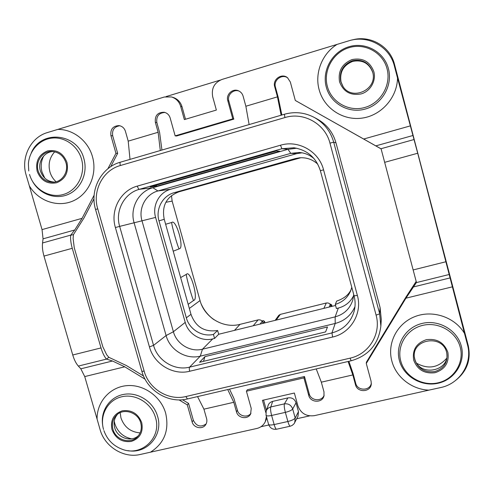 <?xml version="1.0" encoding="UTF-8"?>
<svg xmlns="http://www.w3.org/2000/svg" width="494" height="494" viewBox="0 0 494 494"><rect width="100%" height="100%" fill="white"/><g stroke="black" fill="none" stroke-linecap="round" stroke-linejoin="round"><path stroke-width="0.74" d="M298.475 411.65L295.196 418.054C294.202 419.381 291.769 420.53 287.885 421.506L285.359 412.373L271.62 415.46L274.151 424.562L287.885 421.506C288.805 424.655 289.589 426.223 290.25 426.192L292.176 425.427L294.054 423.772L298.012 416.232L298.475 411.65L296.029 402.789C294.622 398.967 291.905 397.337 287.891 397.905L272.669 401.375L270.792 406.957C268.501 407.581 266.958 408.989 266.155 411.181L266.044 415.25C266.433 416.072 268.298 416.139 271.62 415.46C270.589 411.391 270.311 408.557 270.792 406.957L284.421 403.864L287.891 397.905M266.155 411.181L268.168 405.426C268.711 403.499 270.212 402.153 272.669 401.375M268.785 424.988L260.949 426.736M165.996 96.614L220.293 80.084M456.147 380.003C467.157 370.92 471.183 359.434 468.226 345.547L394.515 64.381C390.161 46.257 370.136 34.771 352.228 39.952M309.633 415.88L296.733 418.758M284.908 117.566L120.363 165.527C102.832 170.251 92.193 190.888 97.713 208.814L144.162 371.167C148.848 388.871 168.584 400.949 185.874 396.54L350.092 358.15C368.925 354.192 381.479 333.66 376.076 315.055L329.961 143.124C325.231 123.846 303.582 111.656 284.908 117.566L284.383 114.25C294.714 111.397 304.644 112.441 314.172 117.387L317.222 119.029C326.707 124.371 332.962 132.318 335.988 142.877L380.09 307.564L381.282 319.569L380.862 326.04L379.62 313.56L333.709 142.204C330.554 131.219 324.045 122.944 314.172 117.387C304.65 112.447 294.733 111.403 284.421 114.256L120.517 162.156M44.812 178.161L42.058 172.19C40.508 166.472 41.07 161.05 43.756 155.931M131.663 438.845C123.253 437.054 117.646 432.028 114.836 423.766L114.268 421.191M416.17 281.395L405.84 297.277L366.443 362.133L366.276 363.442L371.068 381.177L371.303 383.869C370.938 392.31 357.298 393.02 355.482 384.721L355.711 383.288L353.074 373.563L348.875 361.312M371.334 383.146C370.234 391.057 357.428 391.149 355.711 383.288M324.144 395.212C321.81 401.888 310.806 400.887 309.244 393.879L304.477 376.514L247.321 389.772L246.42 391.217L251.23 408.452L250.612 414.034C247.747 419.832 237.954 418.282 236.459 411.811L233.792 402.301L227.734 389.556M250.995 413.212C247.661 418.202 238.824 416.257 237.416 410.248L233.94 398.485L229.512 389.142M206.128 423.932C200.737 427.569 196.476 426.353 193.352 420.289L188.566 403.407L182.539 399.745M143.526 375.983L126.371 365.541L108.834 357.304L106.562 359.101L78.336 366.073L80.825 368.808L112.496 361.009L124.747 366.807L145.069 379.188M150.559 452.14C164.385 443.217 169.423 430.249 165.675 413.237C160.933 396.305 143.427 384.017 126.6 385.666C109.742 387.166 96.725 402.104 97.09 419.116L100.115 429.712C104.734 446.693 123.679 458.488 140.16 454.492L256.818 428.471C260.647 427.538 263.444 425.334 265.204 421.876L266.809 418.01M263.574 400.078L266.433 410.378M108.834 357.304L106.667 354.735L102.82 346.757L74.254 247.747L73.106 238.386L73.458 234.607L83.986 217.965L93.996 198.755M110.718 166.682L117.665 153.344L112.694 135.801L110.934 135.652C110.211 129.305 112.885 125.951 118.968 125.6C122.197 126.161 124.352 128.063 125.433 131.318L128.212 141.142L158.123 132.269L155.351 122.364C154.721 115.59 157.672 112.224 164.212 112.268C167.2 113.015 169.176 114.904 170.152 117.936L175.154 135.856L176.525 136.004L233.804 119.134L228.846 101.072L227.79 100.696C225.764 94.403 232.847 87.975 238.658 90.884C240.893 91.946 242.375 93.687 243.097 96.12L245.864 106.241L249.124 124.556M119.82 125.754C114.275 126.618 111.897 129.965 112.694 135.801M161.933 150.04L159.599 132.441L156.845 122.598L155.351 122.364M164.928 112.453C158.827 112.898 156.135 116.275 156.845 122.598M239.145 91.124C233.409 88.747 226.919 95.052 228.846 101.072M281.852 114.991L278.196 97.275L275.448 87.135L274.689 86.666C272.342 79.423 281.796 72.779 287.502 77.706L290.324 81.992L295.307 100.455L381.109 148.898M287.835 77.978C282.074 73.538 273.188 80.145 275.448 87.135M337.007 44.435C322.026 53.766 314.487 73.168 319.149 89.754C324.039 108.31 343.034 120.894 362.17 118.097C381.319 115.479 397.182 97.713 397.528 78.021L394.379 66.017C389.729 46.584 367.863 34.568 348.863 40.804L221.954 79.454C214.322 82.659 211.234 88.42 212.692 96.738L216.366 110.057L184.342 119.591L180.668 106.383C179.161 101.566 176.092 98.417 171.449 96.935L172.851 97.33C177.463 98.806 180.514 101.937 182.014 106.716L185.497 119.252M294.739 422.71L295.196 418.054L292.689 408.976C291.207 405.123 288.453 403.419 284.421 403.864C284.001 405.451 284.316 408.285 285.359 412.373C289.243 411.397 291.682 410.267 292.689 408.976L296.029 402.789M276.597 429.218C275.887 429.255 275.072 427.705 274.151 424.562C270.823 425.235 268.958 425.136 268.557 424.278C269.971 428.088 272.651 429.731 276.597 429.218L290.176 426.211M140.111 432.892C130.62 432.089 124.235 427.1 120.956 417.918L120.172 412.681M56.1 181.761C53.142 179.087 51.086 175.796 49.931 171.893C47.998 164.187 49.591 157.493 54.711 151.806M446.446 358.527C438.067 367.802 428.236 369.438 416.955 363.436M262.357 321.816L263.296 320.649L261.851 321.007L263.271 320.668L264.537 321.415L264.938 322.872M264.518 321.359L263.123 323.218L262.16 321.452C261.45 320.174 260.103 319.649 258.115 319.877L240.022 324.354L234.496 330.369M330.165 304.576L330.375 304.088L329.936 304.199L331.659 304.86L332.061 306.342L331.659 304.847L330.4 304.094M331.647 304.829L330.98 306.502L330.202 304.662C329.622 303.328 328.325 302.779 326.299 303.013L280.308 314.388L276.208 320.093M302.025 152.813L296.517 153.683L170.77 189.221C159.192 192.234 152.035 205.677 155.604 217.416L185.219 322.397C188.27 334.086 201.324 341.947 212.741 338.89L214.557 338.446L213.427 334.419L217.638 330.498L218.694 334.259L335.58 305.477M217.638 330.498C204.547 332.406 195.667 327.022 190.993 314.338L186.331 317.821L158.994 220.867C155.425 209.129 162.6 195.692 174.184 192.685L295.264 158.593L299.45 157.814C306.459 157.302 312.572 159.42 317.784 164.175M300.883 157.728L179.1 191.771C166.515 196.55 161.557 205.726 164.236 219.293L190.993 314.338M351.265 289.188C348.931 294.634 344.071 298.598 336.686 301.074L335.284 304.378L336.408 308.528L338.322 308.058C345.287 306.194 350.394 302.069 353.636 295.684M171.498 195.704L172.14 201.095L200.045 300.55C204.436 317.494 223.356 328.831 240.022 324.354M179.063 248.735C177.717 247.019 171.511 224.943 171.69 222.504L172.184 222.195C176.537 220.355 184.132 247.408 179.625 248.667L173.215 251.199M171.69 222.504L165.632 224.245M188.177 304.329L193.599 300.463C192.401 299.241 186.244 277.344 186.281 274.417L186.738 273.985C190.783 271.095 198.316 297.956 194.123 300.266L193.599 300.463M180.643 277.579L186.281 274.417M275.158 320.353L278.777 315.357L280.308 314.388M214.557 338.446L218.694 334.259M314.147 158.753C309.905 155.03 304.983 152.942 299.389 152.473L290.818 153.35L157.932 190.962C145.724 194.142 138.197 208.357 141.982 220.769L173.4 331.733C176.636 344.083 190.418 352.407 202.466 349.209L335.16 316.864C344.17 314.345 350.073 308.651 352.877 299.784L353.723 294.535M351.777 287.31L350.629 290.929C347.615 297.771 342.496 302.254 335.284 304.378M213.427 334.419C202.083 337.192 189.344 329.356 186.331 317.821M296.666 148.219L287.959 149.324L152.837 187.714C138.468 191.487 129.644 208.215 134.115 222.819L166.101 335.556C169.917 350.085 186.102 359.885 200.286 356.143L335.204 323.459C344.497 320.964 351.086 315.357 354.976 306.626M348.085 361.497L352.827 374.934L355.482 384.721M366.276 363.442L405.932 298.178L416.461 282.457L381.096 148.848L295.307 100.455M397.522 78.021L417.708 153.239L464.484 333.401C454.807 317.031 432.596 309.615 414.874 316.611C397.077 323.459 386.969 343.194 391.835 360.997C395.935 377.064 411.73 389.519 428.922 390.137L314.301 415.67C306.255 416.64 300.784 413.355 297.882 405.802L294.362 393.033L262.419 400.344L265.84 412.626M428.922 390.137L440.728 387.543C459.834 383.69 472.777 363.411 467.522 344.96L464.484 333.401M281.123 115.207L277.455 96.867L245.864 106.241M274.689 86.666L277.455 96.867M227.79 100.696L232.785 118.875L233.804 119.134M175.154 135.856L232.785 118.875M160.297 150.522L158.123 132.269M130.015 159.371L128.212 141.142M110.934 135.652L115.942 153.307L117.665 153.344M73.458 234.607L70.654 235.274C70.358 239.09 70.895 243.437 72.266 248.303L101.023 347.924C102.437 352.691 104.215 356.396 106.364 359.033M94.132 195.186L82.078 218.329L74.742 229.988L70.654 235.274M107.908 168.738L115.942 153.307M97.09 419.116L84.733 376.576L80.825 368.808M78.336 366.073C76.045 363.485 74.186 359.793 72.748 354.988L43.978 256.083C42.595 251.187 42.114 246.809 42.546 242.962L43.052 238.837L42.046 229.605L29.344 185.88C38.446 201.175 57.946 207.857 73.421 200.792C88.951 193.87 97.553 174.258 92.477 156.734C88.167 140.913 73.223 129.169 57.835 129.409M171.449 96.935L164.311 97.003L47.418 132.565C30.714 137.289 20.705 157.493 26.114 174.956L29.344 185.88M179.069 399.899L187.306 404.919L188.566 403.407M112.496 361.009L106.562 359.101M187.306 404.919L192.123 421.901L193.352 420.289M197.551 396.589L203.929 409.162L206.597 418.609C207.184 420.863 206.856 422.926 205.609 424.791C202.404 429.842 193.562 427.934 192.123 421.901M246.42 391.217L303.921 377.891L304.477 376.514M303.921 377.891L308.725 395.367L309.244 393.879M316.228 368.925L321.328 382.177L323.984 391.89L323.971 395.972C322.261 403.302 310.374 402.808 308.725 395.367M352.827 374.934L321.328 382.177M265.204 421.876L266.42 416.615M203.929 409.162L233.792 402.301M38.174 170.986C35.13 161.532 42.546 150.954 51.969 151.467C58.879 152.059 63.547 155.82 65.968 162.761C68.814 171.788 62.25 181.891 53.401 182.218C45.936 182.175 40.86 178.427 38.174 170.986M54.464 182.107C47.523 181.588 42.83 177.859 40.391 170.912C37.519 161.927 44.108 151.769 53.037 151.535M343.064 86.567L341.045 81.985C339.495 72.143 343.361 65.276 352.648 61.386C362.51 59.533 369.228 63.269 372.803 72.593L372.902 72.995M340.699 81.467L342.898 86.327C351.851 101.313 377.404 89.852 372.84 72.698L372.674 72.007C369.074 62.615 362.312 58.854 352.383 60.725C343.034 64.634 339.143 71.55 340.699 81.467M446.687 352.537C448.107 362.077 444.137 368.425 434.782 371.581C424.939 372.772 418.295 368.87 414.837 359.867L414.417 357.65C411.379 339.137 442.204 333.802 446.613 352.253L446.687 352.537M446.415 351.611C451.8 371.05 418.992 378.034 414.682 358.545L414.355 356.995M138.524 435.554C131.324 442.673 117.269 437.974 114.682 427.656C113.367 422.555 114.318 418.097 117.541 414.268M140.734 422.932C138.122 412.434 123.815 407.778 116.652 415.022C112.786 418.931 111.558 423.698 112.965 429.317C115.67 440.21 130.885 444.631 137.777 436.449C141.068 432.614 142.05 428.107 140.734 422.932M204.948 356.612L199.588 362.275L325.602 331.912L327.497 326.966L204.948 356.612L203.522 361.324M276.362 150.997L279.709 151.232L156.975 186.121L150.157 186.899L276.362 150.997M155.733 185.312L156.975 186.121M201.898 305.582C204.565 310.936 208.277 315.425 213.038 319.05M264.957 322.866L264.549 321.384L263.333 320.655M260.066 324.07L262.16 321.452M329.189 307.052L330.202 304.662M253.224 325.756L258.115 319.877M200.045 300.55L189.332 308.447M172.14 201.095L166.077 202.25M323.873 308.361L326.299 303.013M354.087 295.838C355.402 300.883 355.452 305.91 354.241 310.924C350.925 322.378 343.491 329.714 331.943 332.931L335.204 323.459L335.16 316.864L338.322 308.058M332.616 337.038L189.696 371.253C173.005 375.607 153.949 364.004 149.435 346.893L115.392 227.536C110.1 210.314 120.419 190.561 137.344 186.096L280.487 145.224C298.333 139.691 319.019 151.417 323.551 169.819L357.378 295.468C362.584 313.35 350.629 333.154 332.616 337.038L331.943 332.931L189.591 367.147L200.286 356.143L202.466 349.209L212.741 338.89M297.734 158.376L295.264 158.593M179.1 191.771L174.184 192.685M164.236 219.293L158.994 220.867M149.435 346.893L153.554 345.368L166.101 335.556L173.4 331.733L185.219 322.397M296.517 153.683L290.818 153.35L287.959 149.324L281.895 148.743L293.936 147.774C307.348 150.009 316.16 157.666 320.378 170.726L354.062 295.758M137.344 186.096C137.98 188.121 138.641 189.202 139.32 189.326L152.837 187.714L157.932 190.962L170.77 189.221M155.604 217.416L119.659 226.388C114.929 210.975 124.185 193.302 139.32 189.326L281.895 148.743L280.487 145.224M189.696 371.253C189.19 369.222 189.153 367.851 189.591 367.147C174.654 371.056 157.592 360.682 153.554 345.368L119.659 226.388L115.392 227.536M120.363 165.527C119.875 163.607 119.9 162.489 120.437 162.168C101.208 167.361 89.513 189.918 95.552 209.512L141.858 371.309L144.162 371.167M97.713 208.814L95.552 209.518M185.874 396.54L187.436 398.948L351.129 360.787C368.691 355.68 378.602 344.102 380.862 326.04M350.092 358.15L351.129 360.787M376.076 315.055C378.2 314.505 379.38 314.005 379.62 313.56L380.09 307.564M329.961 143.124L333.709 142.204L335.988 142.877M236.459 411.811L237.416 410.248M405.932 298.178L452.282 286.866M84.733 376.576L124.747 366.807M413.2 286.995L450.071 277.924M449.299 274.473L416.356 282.605M446.138 261.69L413.101 269.946M417.708 153.239L384.616 162.347M413.929 139.561L380.923 148.75M412.743 135.56L375.798 145.878M410.094 125.951L363.64 139.036M82.078 218.329L42.046 229.605M74.742 229.988L43.052 238.837M70.79 235.101L42.546 242.962M72.266 248.303L43.978 256.083M101.023 347.924L72.748 354.988M32.66 181.613C39.798 194.259 55.637 199.996 68.283 194.383C80.973 188.899 88.031 172.956 83.9 158.728C77.694 132.972 40.755 129.243 31.252 153.017M29.541 174.45C33.716 189.19 49.468 198.576 63.343 194.475C77.274 190.591 85.894 173.999 81.516 159.08C77.824 146.002 65.01 136.801 52.339 138.061C39.656 139.228 29.251 150.534 28.393 163.854L28.751 170.973M66.98 162.458C63.244 153.109 56.73 149.274 47.43 150.96C38.754 154.671 35.333 161.445 37.167 171.282C40.866 180.557 47.35 184.386 56.606 182.78C65.319 179.149 68.777 172.375 66.98 162.458M180.668 106.383L182.014 106.716M339.545 81.806C343.367 91.791 350.573 95.824 361.176 93.909C370.37 91.304 376.348 80.874 373.847 71.661C369.981 61.583 362.726 57.545 352.074 59.558C342.046 63.757 337.871 71.173 339.545 81.806M327.349 86.388C331.474 102.289 348.974 112.157 364.905 107.457C380.905 102.987 391.402 84.838 387.049 68.74C382.936 52.568 365.004 42.688 349.06 47.665C333.049 52.407 322.983 70.568 327.349 86.388M388.438 68.703C384.153 51.864 365.48 41.576 348.875 46.763C332.203 51.703 321.73 70.611 326.275 87.08C330.572 103.623 348.783 113.904 365.375 109.013C382.029 104.37 392.971 85.474 388.438 68.703M461.328 346.201C457.216 330.023 438.746 319.328 422.203 323.409C405.593 327.25 395.015 344.645 399.393 360.49C403.518 376.391 421.53 387.055 438.067 383.251C454.653 379.688 465.688 362.324 461.328 346.201M400.751 360.991C404.722 376.267 422.03 386.506 437.906 382.85C453.844 379.423 464.428 362.75 460.241 347.276C456.295 331.74 438.561 321.471 422.673 325.379C406.716 329.06 396.552 345.769 400.751 360.991M413.688 360.132C417.393 369.784 424.525 373.977 435.078 372.698C445.119 369.321 449.379 362.51 447.854 352.265C444.112 342.527 436.931 338.334 426.328 339.693C416.325 343.157 412.113 349.968 413.688 360.132M141.747 422.697C138.116 413.632 131.657 409.662 122.376 410.786C113.7 413.867 110.23 420.122 111.965 429.545C115.565 438.536 121.981 442.501 131.225 441.445C139.938 438.444 143.445 432.188 141.747 422.697M103.913 430.62C107.173 439.709 113.299 445.934 122.284 449.293C141.568 456.901 162.038 437.635 155.487 417.535C151.473 403.104 135.517 393.372 121.654 396.787C107.729 399.998 99.337 415.343 103.561 429.502M127.89 450.621C146.78 454.381 163.619 435.189 157.567 416.288C153.56 401.955 138.221 391.903 124.173 394.311C110.088 396.546 100.338 410.57 102.635 424.957M323.551 169.819L320.365 170.733C316.141 157.654 307.33 150.003 293.936 147.774M357.378 295.468L354.062 295.795C355.396 300.858 355.458 305.903 354.241 310.924M266.068 415.331L268.557 424.278M201.336 304.285C204.22 310.633 208.511 315.82 214.198 319.846M299.932 157.777L299.45 157.814M141.871 371.346C147.002 390.655 168.522 403.771 187.436 398.948"/></g></svg>
